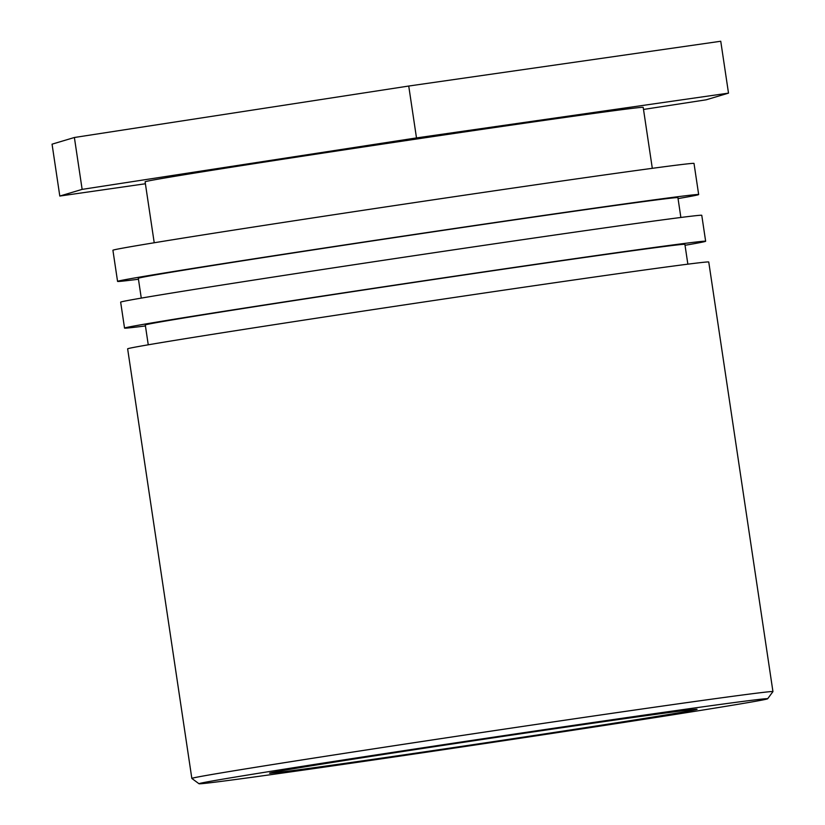 <?xml version="1.0" encoding="UTF-8"?>
<svg xmlns="http://www.w3.org/2000/svg" width="825" height="825" viewBox="0 0 825 825"><rect width="100%" height="100%" fill="white"/><g stroke="black" fill="none" stroke-linecap="round" stroke-linejoin="round"><path stroke-width="1.24" d="M246.025 775.304A287.482 2.506 -8.5 0 1 566.094 726.443A287.482 2.506 -8.5 0 1 767.642 698.765A287.482 2.506 -8.5 0 1 483.698 743.717A287.482 2.506 -8.5 0 1 199.011 783.75A287.482 2.506 -8.5 0 1 246.025 775.304M767.642 698.765L772.942 691.608A293.782 2.568 171.5 0 0 772.942 691.587A293.782 2.568 171.5 0 0 642.448 708.933A293.782 2.568 171.5 0 0 239.9 769.818A293.782 2.568 171.5 0 0 191.843 778.439A293.782 2.568 171.5 0 0 191.854 778.46L199.011 783.75M304.92 766.848A216.14 1.887 171.5 0 0 269.569 773.169A216.14 1.887 171.5 0 0 483.605 743.098A216.14 1.887 171.5 0 0 697.073 709.273A216.14 1.887 171.5 0 0 543.768 730.373A216.14 1.887 171.5 0 0 304.92 766.848M772.942 691.587L708.747 261.999A293.782 2.568 171.5 0 0 578.243 279.345A293.782 2.568 171.5 0 0 280.335 323.74A293.782 2.568 171.5 0 0 127.638 348.851L191.843 778.439M148.252 344.809L145.293 324.998A272.797 2.382 -8.5 0 1 287.079 301.682A272.797 2.382 -8.5 0 1 563.712 260.452A272.797 2.382 -8.5 0 1 684.894 244.355L687.854 264.165M145.437 325.937A293.782 2.568 -8.5 0 1 124.534 328.092A293.782 2.568 -8.5 0 1 277.231 302.992A293.782 2.568 -8.5 0 1 575.138 258.586A293.782 2.568 -8.5 0 1 705.643 241.251A293.782 2.568 -8.5 0 1 685.028 245.293M705.643 241.251L701.766 215.304A293.782 2.568 171.5 0 0 571.261 232.65A293.782 2.568 171.5 0 0 273.353 277.045A293.782 2.568 171.5 0 0 120.656 302.156L124.534 328.092M141.271 298.114L138.311 278.303A272.797 2.382 -8.5 0 1 280.098 254.987A272.797 2.382 -8.5 0 1 556.731 213.757A272.797 2.382 -8.5 0 1 677.913 197.66L680.873 217.47M138.456 279.242A293.782 2.568 -8.5 0 1 117.562 281.397A293.782 2.568 -8.5 0 1 270.249 256.297A293.782 2.568 -8.5 0 1 568.167 211.901A293.782 2.568 -8.5 0 1 698.662 194.556A293.782 2.568 -8.5 0 1 678.047 198.598M698.662 194.556L694.011 163.422A293.782 2.568 171.5 0 0 563.506 180.768A293.782 2.568 171.5 0 0 265.598 225.163A293.782 2.568 171.5 0 0 112.912 250.274L117.562 281.397M154.223 242.767L145.107 181.809A251.811 2.197 -8.5 0 1 275.993 160.287A251.811 2.197 -8.5 0 1 531.341 122.234A251.811 2.197 -8.5 0 1 643.201 107.374L652.307 168.321M145.406 183.758L59.802 196.051L82.139 189.379L416.491 137.919L728.506 93.132L706.169 99.804L643.51 109.447M728.506 93.132L720.751 41.25L408.736 86.037L74.384 137.497L52.057 144.169L59.802 196.051M74.384 137.497L82.139 189.379M408.736 86.037L416.491 137.919"/></g></svg>
